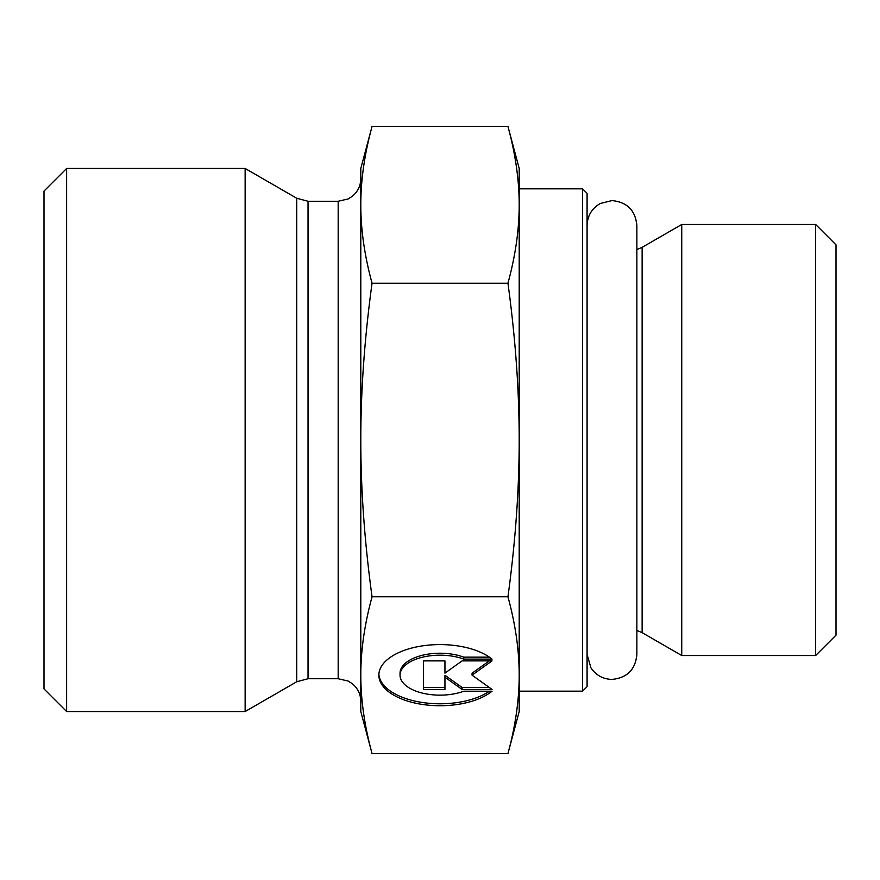 <?xml version="1.0" encoding="UTF-8"?>
<svg xmlns="http://www.w3.org/2000/svg" width="880" height="880" viewBox="0 0 880 880"><rect width="100%" height="100%" fill="white"/><g stroke="black" fill="none" stroke-linecap="round" stroke-linejoin="round"><path stroke-width="1.32" d="M582.56 691.174L587.081 686.653L587.081 193.347L582.56 188.826L582.56 691.174L519.2 691.174L519.2 675.158L519.2 711.546L507.947 753.555C515.449 726.066 519.2 699.941 519.2 675.158C519.2 650.386 515.449 624.261 507.947 596.772C515.449 541.805 519.2 489.544 519.2 440C519.2 390.456 515.449 338.195 507.947 283.228C515.449 255.739 519.2 229.614 519.2 204.842L519.2 675.158M582.56 188.826L519.2 188.826L519.2 204.842C519.2 180.059 515.449 153.934 507.947 126.445L372.053 126.445C364.551 153.934 360.8 180.059 360.8 204.842L360.8 168.454L372.053 126.445M642.125 247.346L642.125 632.654L681.747 655.534L681.747 224.466L642.125 247.346L636.867 249.546M815.639 655.534L836 635.173L836 244.827L815.639 224.466L815.639 655.534L681.747 655.534M492.041 691.218A61.149 30.58 0 0 1 423.313 704.572A61.149 30.58 0 0 1 378.851 675.158A61.149 30.58 0 0 1 423.313 645.744A61.149 30.58 0 0 1 492.041 659.109L463.782 659.109A39.963 19.976 180 0 0 422.026 657.316A39.963 19.976 180 0 0 400.037 675.158A39.963 19.976 180 0 0 422.026 693.011A39.963 19.976 180 0 0 463.782 691.218L492.041 691.218M378.884 674.179A61.149 30.58 180 0 0 421.993 702.427A61.149 30.58 180 0 0 489.412 691.218M400.037 675.158L400.037 673.2A39.963 19.976 0 0 1 422.026 655.358A39.963 19.976 0 0 1 463.782 657.151L489.412 657.151M463.782 659.109L463.782 657.151M444.95 671.165L444.95 660.891L444.95 673.123L462.077 660.891L492.041 660.891L472.054 675.158L492.041 689.436L462.077 689.436L444.95 677.204L444.95 689.436L423.544 689.436L423.544 660.891L423.544 687.478L444.95 687.478M444.95 677.204L444.95 675.246L462.077 687.478L489.302 687.478M462.077 689.436L462.077 687.478M472.054 675.158L472.054 673.2L489.302 660.891M423.544 660.891L444.95 660.891M507.947 126.445L519.2 168.454L519.2 204.842M372.053 753.555L360.8 711.546L360.8 204.842C360.8 229.614 364.551 255.739 372.053 283.228C364.551 338.195 360.8 390.456 360.8 440C360.8 489.544 364.551 541.805 372.053 596.772C364.551 624.261 360.8 650.386 360.8 675.158C360.8 699.941 364.551 726.066 372.053 753.555L507.947 753.555M372.053 596.772L507.947 596.772M372.053 283.228L507.947 283.228M296.714 681.758L245.135 711.546L245.135 168.454L296.714 198.242L296.714 681.758L308.033 678.733L308.033 201.267L296.714 198.242M360.8 675.158L360.8 701.36L360.8 675.158M360.8 204.842L360.8 178.64C360.646 185.812 357.819 191.697 352.319 196.295L348.128 198.957L338.173 201.267L338.173 678.733L308.033 678.733M66.627 168.454L44 191.081L44 688.919L66.627 711.546L66.627 168.454L245.135 168.454M642.125 632.654L636.867 630.454L636.867 654.522L636.867 225.478C635.393 210.364 627.099 202.07 611.974 200.585L600.292 203.5C591.844 208.395 587.444 215.721 587.081 225.478L587.081 225.478M815.639 224.466L681.747 224.466M338.173 201.267L308.033 201.267M338.173 678.733L348.128 681.043L352.319 683.705C357.819 688.303 360.646 694.188 360.8 701.36M66.627 711.546L245.135 711.546M587.081 654.522L590.953 667.854C595.991 675.29 602.998 679.14 611.974 679.415C627.099 677.93 635.393 669.636 636.867 654.522"/></g></svg>
